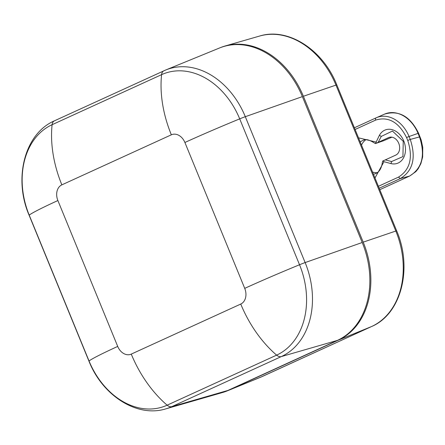 <?xml version="1.0" encoding="UTF-8"?>
<svg xmlns="http://www.w3.org/2000/svg" width="445" height="445" viewBox="0 0 445 445"><rect width="100%" height="100%" fill="white"/><g stroke="black" fill="none" stroke-linecap="round" stroke-linejoin="round"><path stroke-width="0.67" d="M336.798 84.878L335.969 85.095A76.985 58.607 70.8 0 0 259.585 36.056C288.104 27.095 323.092 49.812 336.798 84.878L396.628 230.755L363.215 242.147A78.921 60.081 70.8 0 1 338.389 340.114L228.902 390.159A78.921 60.081 70.8 0 1 227.2 390.894A78.921 60.081 70.8 0 1 222.055 392.651M363.215 242.147L303.384 96.27L335.969 85.095L395.8 230.972A76.985 58.607 70.8 0 1 371.581 326.535L262.094 376.581A3.944 2.553 65.4 0 0 262.155 376.553A3.944 2.553 65.4 0 0 262.216 376.526M219.958 47.815A78.921 60.081 70.8 0 1 225.087 46.002A78.921 60.081 70.8 0 1 303.384 96.27M131.264 354.098A95.597 61.833 65.4 0 0 167.136 405.178A72.819 55.43 70.8 0 1 89.028 360.967A7.893 0.367 157.7 0 0 88.928 361.079C102.294 395.316 136.787 417.866 165.729 408.888L221.566 392.796A78.865 60.036 -109.2 0 0 227.918 390.443L337.399 340.397A78.865 60.036 -109.2 0 0 362.213 242.503L302.383 96.621A78.865 60.036 -109.2 0 0 219.485 48.004L165.707 70.004A75.733 57.655 -109.2 0 0 164.071 70.711A7.893 5.106 65.4 0 0 163.949 70.766A7.893 5.106 65.4 0 0 161.591 74.654A72.819 55.43 70.8 0 1 239.699 118.865A95.597 4.45 157.7 0 0 184.898 142.483L244.728 288.366A12.638 9.618 70.8 0 1 240.751 304.052L131.264 354.098A12.638 9.618 70.8 0 1 117.708 346.421L57.883 200.545A12.638 9.618 70.8 0 1 61.855 184.859L171.342 134.813A12.638 9.618 70.8 0 1 184.898 142.483M391.934 137.182L383.312 140.837L375.452 143.568L379.279 135.558A17.756 13.517 70.8 0 1 392.991 129.923A17.756 13.517 70.8 0 1 403.003 158.732A17.756 13.517 70.8 0 1 390.749 163.532L383.974 161.702L382.817 160.973L382.389 162.136C381.61 168.455 379.168 172.337 375.068 173.795A17.756 13.517 70.8 0 1 373.438 174.212M378.144 142.372L388.591 137.594A9.473 7.209 70.8 0 1 389.069 137.405A9.473 7.209 70.8 0 1 398.876 143.663A9.473 7.209 70.8 0 1 395.772 155.099L385.32 159.877L391.55 161.557L402.936 156.607L403.242 141.293L392.451 131.047L381.243 136.426L378.144 142.372L375.636 143.468M382.817 160.973L385.32 159.877M377.265 172.66A17.756 13.517 70.8 0 1 372.543 172.02M361.501 145.109A17.756 13.517 70.8 0 1 365.834 139.775M409.851 175.931L409.584 176.059C422.216 168.327 425.526 155.283 419.502 136.927L419.401 137.11M360.239 142.022A17.756 13.517 70.8 0 1 363.409 140.247C365.606 138.807 369.305 139.741 374.506 143.062L375.452 143.568M384.28 114.243A31.462 23.947 70.8 0 1 384.508 114.137A31.462 23.947 70.8 0 1 418.027 133.339L419.502 136.927L410.262 139.43C416.286 157.786 412.982 170.83 400.344 178.556L379.19 188.229M409.717 176.009L379.785 189.692L409.584 176.059L400.344 178.556L398.453 177.138C410.118 169.756 413.216 157.524 407.748 140.448L410.262 139.43L409.066 136.509L418.55 133.194C410.218 116.29 398.87 109.937 384.508 114.137L376.314 117.753A30.738 23.396 70.8 0 1 409.066 136.509L406.552 137.533L407.748 140.448M371.703 326.474A3.944 2.553 -114.6 0 1 371.642 326.508A3.944 2.553 -114.6 0 1 371.581 326.535L338.389 340.114M228.902 390.159L262.094 376.581A76.985 58.607 70.8 0 1 260.431 377.299L227.2 390.894M57.883 200.545A95.597 4.45 157.7 0 0 29.198 215.091L89.028 360.967A95.597 4.45 -22.3 0 1 117.708 346.421M165.729 408.888A75.733 57.655 -109.2 0 0 171.831 406.63A7.893 5.106 -114.6 0 1 167.136 405.178L276.623 355.132A95.597 61.833 -114.6 0 1 240.751 304.052M244.728 288.366A95.597 4.45 -22.3 0 1 299.53 264.747A72.819 55.43 70.8 0 1 276.623 355.132A7.893 5.106 -114.6 0 0 281.318 356.584A75.733 57.655 -109.2 0 0 305.142 262.572A7.893 0.367 157.7 0 0 299.53 264.747L239.699 118.865A7.893 0.367 157.7 0 1 245.312 116.696A75.733 57.655 -109.2 0 0 165.707 70.004L54.462 120.812A7.893 5.106 65.4 0 0 52.104 124.7A95.597 61.833 65.4 0 0 61.855 184.859M171.342 134.813A95.597 61.833 -114.6 0 1 161.591 74.654L52.104 124.7A72.819 55.43 70.8 0 0 29.198 215.091A7.893 0.367 -22.3 0 0 29.097 215.202C13.339 178.79 24.38 133.711 54.462 120.812A7.893 5.106 65.4 0 1 54.585 120.756M227.918 390.443L171.831 406.63L281.318 356.584L337.399 340.397M362.213 242.503L305.142 262.572L245.312 116.696L302.383 96.621M388.591 137.594L389.57 137.255M376.075 117.858L354.392 127.771L376.086 117.853A1.975 1.274 65.4 0 1 376.097 117.847A30.738 23.396 70.8 0 1 376.314 117.753L376.086 117.853A1.975 1.274 65.4 0 0 375.697 120.067C388.424 116.256 398.709 122.08 406.552 137.533M381.243 136.426A1.975 1.04 27.5 0 0 379.279 135.558M390.749 163.532A1.975 1.135 105.1 0 0 391.55 161.557M375.903 142.022L358.52 137.839M374.974 177.95L383.974 161.702M355.093 129.484L375.697 120.067M398.453 177.138L378.4 186.305M396.628 230.755C412.793 268.085 401.418 313.903 371.642 326.508L260.431 377.299M259.585 36.056L225.087 46.002M88.928 361.079L29.097 215.202M409.712 176.014L415.853 171.614L418.189 168.733L420.875 163.643L422.655 156.946L422.75 147.323L421.176 139.98L418.55 133.194"/></g></svg>

